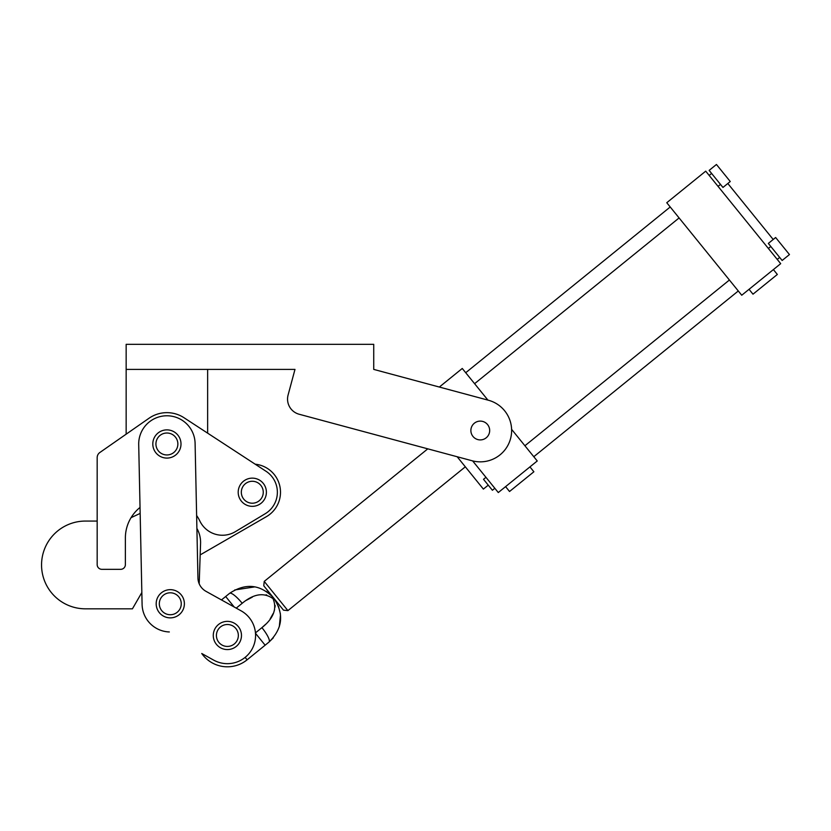 <?xml version="1.0" encoding="UTF-8"?>
<svg xmlns="http://www.w3.org/2000/svg" width="831" height="831" viewBox="0 0 831 831"><rect width="100%" height="100%" fill="white"/><g stroke="black" fill="none" stroke-linecap="round" stroke-linejoin="round"><path stroke-width="1.25" d="M480.276 439.911A9.401 9.401 0 0 1 470.876 430.51A9.401 9.401 0 0 1 480.276 421.109A9.401 9.401 0 0 1 489.677 430.51A9.401 9.401 0 0 1 472.974 436.431A9.401 9.401 0 0 1 474.356 423.208M480.276 461.849A31.339 31.339 0 0 1 472.133 460.769L299.15 414.243A15.664 15.664 0 0 1 288.087 395.037L294.984 369.4L126.156 369.4L126.156 344.325L373.732 344.325L373.732 369.4L488.41 400.241A31.339 31.339 0 0 1 480.276 461.849M288.087 395.037L294.984 369.4M264.227 581.399L287.91 610.619L283.496 610.151L263.77 585.803L264.227 581.399L427.788 448.844L299.15 414.243M373.732 369.4L439.339 387.049L462.265 368.465L487.911 400.106M126.156 369.4L126.156 434.166L99.855 452.5L148.988 418.273A31.339 31.339 0 0 1 184.025 417.744L266.315 471.457A25.065 25.065 0 0 1 265.203 513.735L235.37 531.663A25.065 25.065 0 0 1 199.856 521.027A39.171 39.171 0 0 0 196.625 515.511M140.034 507.44A39.171 39.171 0 0 0 131.08 517.651L140.159 513.413L140.034 507.44A39.171 39.171 0 0 0 125.377 537.989L125.377 564.633A4.706 4.706 0 0 1 120.682 569.328L101.87 569.328A4.706 4.706 0 0 1 97.175 564.633L97.175 457.642A6.264 6.264 0 0 1 99.855 452.5M169.327 631.955A28.202 28.202 0 0 1 142.091 604.366L141.841 592.524L132.43 608.822L85.427 608.822A43.877 43.877 0 0 1 41.55 564.945A43.877 43.877 0 0 1 85.427 521.068L97.175 521.068L97.175 457.642M196.895 528.433A28.202 28.202 0 0 1 200.572 543.349L199.191 583.767L200.178 554.9L266.398 516.664A28.202 28.202 0 0 0 255.179 464.186L207.636 433.148L207.636 369.4M199.191 583.767A15.664 15.664 0 0 0 206.005 591.34A15.664 15.664 0 0 1 197.944 577.981L195.098 443.38A28.202 28.202 0 0 0 166.304 415.78A28.202 28.202 0 0 0 138.704 444.575L142.091 604.366A28.202 28.202 0 0 1 142.101 602.807M201.746 653.498A31.339 31.339 0 0 0 247.108 659.814L265.141 645.199L247.108 659.814A31.339 31.339 0 0 1 201.746 653.498A31.339 31.339 0 0 0 247.108 659.814A31.339 31.339 0 0 1 201.746 653.498L213.681 660.126A28.202 28.202 0 0 0 252.032 649.156A28.202 28.202 0 0 0 241.073 610.816L206.005 591.34L221.462 599.93L225.679 596.513L221.462 599.93M265.671 624.247L261.921 627.644C273.534 618.389 277.232 608.739 273.025 598.673C264.019 592.181 253.735 593.718 242.195 603.296A15.664 3.563 -129 0 0 229.553 593.365L225.679 596.513L229.553 593.365C245.664 582.739 260.363 584.276 273.648 597.998C284.285 613.829 282.737 628.516 269.015 642.062L265.141 645.199L255.501 633.295M255.46 632.879L261.921 627.644A15.664 3.563 51 0 1 269.015 642.062L273.295 637.855M279.299 626.719L280.494 614.888M280.379 613.777L278.447 606.246M276.017 601.353L275.03 599.837M273.679 598.04L272.007 596.128M270.948 595.069L266.294 591.392M254.888 586.873L234.726 589.958M246.319 600.314L252.354 597.105M266.003 594.84L266.689 594.965M275.144 605.394L275.04 607.149M274.562 609.674L273.929 611.741M273.306 613.309L270.158 618.866M166.896 429.876A14.106 14.106 0 0 1 181.002 443.983A14.106 14.106 0 0 1 166.896 458.089A14.106 14.106 0 0 1 152.8 443.983A14.106 14.106 0 0 1 166.896 429.876A14.106 14.106 0 0 0 152.8 443.983A14.106 14.106 0 0 0 166.896 458.089M730.252 181.522L722.949 187.442L709.144 170.397L716.447 164.476L730.252 181.522L727.821 183.495L773.204 239.484M789.45 254.556L782.148 260.477L768.332 243.431L775.635 237.51L789.45 254.556M720.487 184.399L718.057 186.373M711.606 173.44L709.175 175.414M679.104 217.94L474.594 383.683M670.222 206.981L465.713 372.724M494.829 488.285L492.399 490.259L483.517 479.31L485.958 477.337M779.675 257.433L777.245 259.407M770.804 246.475L768.363 248.448M738.292 290.975L533.782 456.718M729.41 280.016L524.912 445.759M773.391 269.587L777.338 274.459L752.99 294.184L749.053 289.313M529.939 466.897L533.886 471.769L509.538 491.495L505.591 486.634M486.197 437.812A9.401 9.401 0 0 0 480.276 421.109M488.254 485.148L483.382 489.095L457.164 456.738M780.693 263.666L741.74 295.234L666.763 202.722L705.716 171.155L780.693 263.666M511.595 429.326L537.242 460.976L498.288 492.544L472.642 460.904M182.913 610.037A14.106 14.106 0 0 1 164.019 616.405A14.106 14.106 0 0 1 157.651 597.499A14.106 14.106 0 0 1 176.556 591.132A14.106 14.106 0 0 1 182.913 610.037A14.106 14.106 0 0 0 176.556 591.132A14.106 14.106 0 0 0 157.651 597.499M252.292 478.137A14.106 14.106 0 0 1 266.398 492.243A14.106 14.106 0 0 1 252.292 506.339A14.106 14.106 0 0 1 238.196 492.243A14.106 14.106 0 0 1 252.292 478.137A14.106 14.106 0 0 0 238.196 492.243A14.106 14.106 0 0 0 252.292 506.339M219.664 647.276A14.106 14.106 0 0 1 215.572 627.758A14.106 14.106 0 0 1 235.09 623.666A14.106 14.106 0 0 1 239.183 643.184A14.106 14.106 0 0 1 219.664 647.276A14.106 14.106 0 0 0 239.183 643.184A14.106 14.106 0 0 0 235.09 623.666M242.195 603.296L236.233 608.126M247.108 659.814L245.135 657.383M234.165 606.983L225.679 596.513M166.896 454.952A10.969 10.969 0 0 0 177.865 443.983A10.969 10.969 0 0 0 166.896 433.013A10.969 10.969 0 0 0 155.927 443.983A10.969 10.969 0 0 0 166.896 454.952M160.456 598.891A10.969 10.969 0 0 0 165.411 613.59A10.969 10.969 0 0 0 180.109 608.645A10.969 10.969 0 0 0 175.154 593.936A10.969 10.969 0 0 0 160.456 598.891M252.292 503.212A10.969 10.969 0 0 0 263.261 492.243A10.969 10.969 0 0 0 252.292 481.274A10.969 10.969 0 0 0 241.322 492.243A10.969 10.969 0 0 0 252.292 503.212M233.376 626.283A10.969 10.969 0 0 0 218.2 629.472A10.969 10.969 0 0 0 221.378 644.648A10.969 10.969 0 0 0 236.555 641.47A10.969 10.969 0 0 0 233.376 626.283M287.91 610.619L465.329 466.814"/></g></svg>
